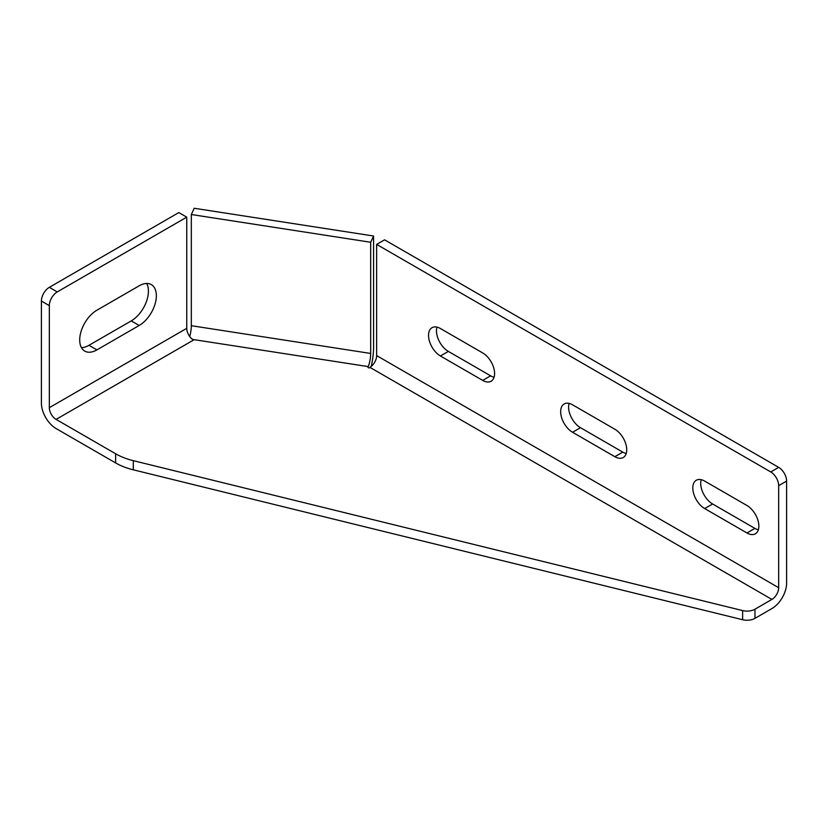 <?xml version="1.0" encoding="UTF-8"?>
<svg xmlns="http://www.w3.org/2000/svg" width="828" height="828" viewBox="0 0 828 828"><rect width="100%" height="100%" fill="white"/><g stroke="black" fill="none" stroke-linecap="round" stroke-linejoin="round"><path stroke-width="1.24" d="M376.647 244.405L770.744 471.939L778.672 467.365L384.575 239.83L376.647 244.405L376.647 355.605A9.563 5.527 -60 0 1 370.302 367.063L370.116 367.456A1.118 0.652 180 0 1 368.015 367.011L368.201 366.597A9.563 2.018 -81.2 0 0 370.685 353.452L370.685 242.262L191.32 214.514L191.32 325.704A9.563 2.018 -81.2 0 1 189.705 336.51M41.4 301.061A11.209 6.469 -60 0 1 49.328 287.337L178.817 212.579L186.745 217.153L186.745 328.343L49.328 407.676L49.328 305.646L41.4 301.061L41.4 403.101A20.783 11.996 -120 0 0 56.097 428.552L115.641 462.935A56.056 32.364 0 0 0 133.308 469.818L742.633 619.737A11.209 6.469 0 0 0 754.96 618.361L771.903 608.58A20.783 11.996 -60 0 0 786.6 583.129L786.6 481.089A11.209 6.469 60 0 0 778.672 467.365M49.328 407.676A9.563 5.527 -120 0 0 56.097 419.392L115.641 453.775A56.056 32.364 0 0 0 133.308 460.668L742.633 610.588A11.209 6.469 0 0 0 754.96 609.211L771.903 599.42L370.116 367.456M376.647 355.605L778.672 587.704L778.672 485.674L786.6 481.089M778.672 587.704A9.563 5.527 -60 0 1 771.903 599.42M371.203 366.4A20.783 4.388 98.8 0 0 373.583 347.201L373.583 236.011L194.218 208.263L191.32 214.514M436.977 327.122A16.819 9.708 60 0 0 448.352 351.414L490.631 375.819L482.703 380.404L440.424 355.988A16.819 9.708 60 0 1 429.442 341.167A16.819 9.708 60 0 1 432.019 327.691A16.819 9.708 60 0 1 440.424 328.53L482.703 352.935A16.819 9.708 60 0 1 493.695 367.756A16.819 9.708 60 0 1 491.118 381.232A16.819 9.708 60 0 1 482.703 380.404M494.088 377.226A16.819 9.708 60 0 1 490.631 375.819M701.233 479.691A16.819 9.708 60 0 0 712.608 503.983L754.888 528.388L746.959 532.963L704.68 508.558A16.819 9.708 60 0 1 693.698 493.736A16.819 9.708 60 0 1 696.276 480.261A16.819 9.708 60 0 1 704.68 481.089L746.959 505.504A16.819 9.708 60 0 1 757.951 520.326A16.819 9.708 60 0 1 755.374 533.801A16.819 9.708 60 0 1 746.959 532.963M758.345 529.796A16.819 9.708 60 0 1 754.888 528.388M626.216 453.506A16.819 9.708 60 0 1 622.76 452.109L614.831 456.683L572.552 432.268A16.819 9.708 60 0 1 561.57 417.457A16.819 9.708 60 0 1 564.147 403.981A16.819 9.708 60 0 1 572.552 404.809L614.831 429.225A16.819 9.708 60 0 1 625.823 444.036A16.819 9.708 60 0 1 623.246 457.511A16.819 9.708 60 0 1 614.831 456.683M622.76 452.109L580.48 427.693A16.819 9.708 60 0 1 569.105 403.412M770.744 471.939A11.209 6.469 60 0 1 778.672 485.674M373.583 236.011L370.685 242.262M186.745 328.343A9.563 5.527 -120 0 0 193.504 340.06L191.113 338.176M96.897 349.892A24.291 14.024 -60 0 1 84.746 351.093A24.291 14.024 -60 0 1 81.02 331.624A24.291 14.024 -60 0 1 96.897 310.221L139.176 285.805A24.291 14.024 -60 0 1 151.317 284.604A24.291 14.024 -60 0 1 155.043 304.073A24.291 14.024 -60 0 1 139.176 325.476L96.897 349.892L88.969 345.307A24.291 14.024 -60 0 1 81.444 347.646M186.745 217.153L57.256 291.911L49.328 287.337M49.328 305.646A11.209 6.469 -60 0 1 57.256 291.911M88.969 345.307L131.248 320.902L139.176 325.476M146.691 283.466A24.291 14.024 -60 0 1 131.248 320.902M133.308 469.818L133.308 460.668M742.633 619.737L742.633 610.588M115.641 462.935L115.641 453.775M754.96 618.361L754.96 609.211M712.608 503.983L704.68 508.558M580.48 427.693L572.552 432.268M448.352 351.414L440.424 355.988M370.685 353.452L191.32 325.704M193.297 339.542L368.201 366.597M193.504 340.06L56.097 419.392"/></g></svg>
